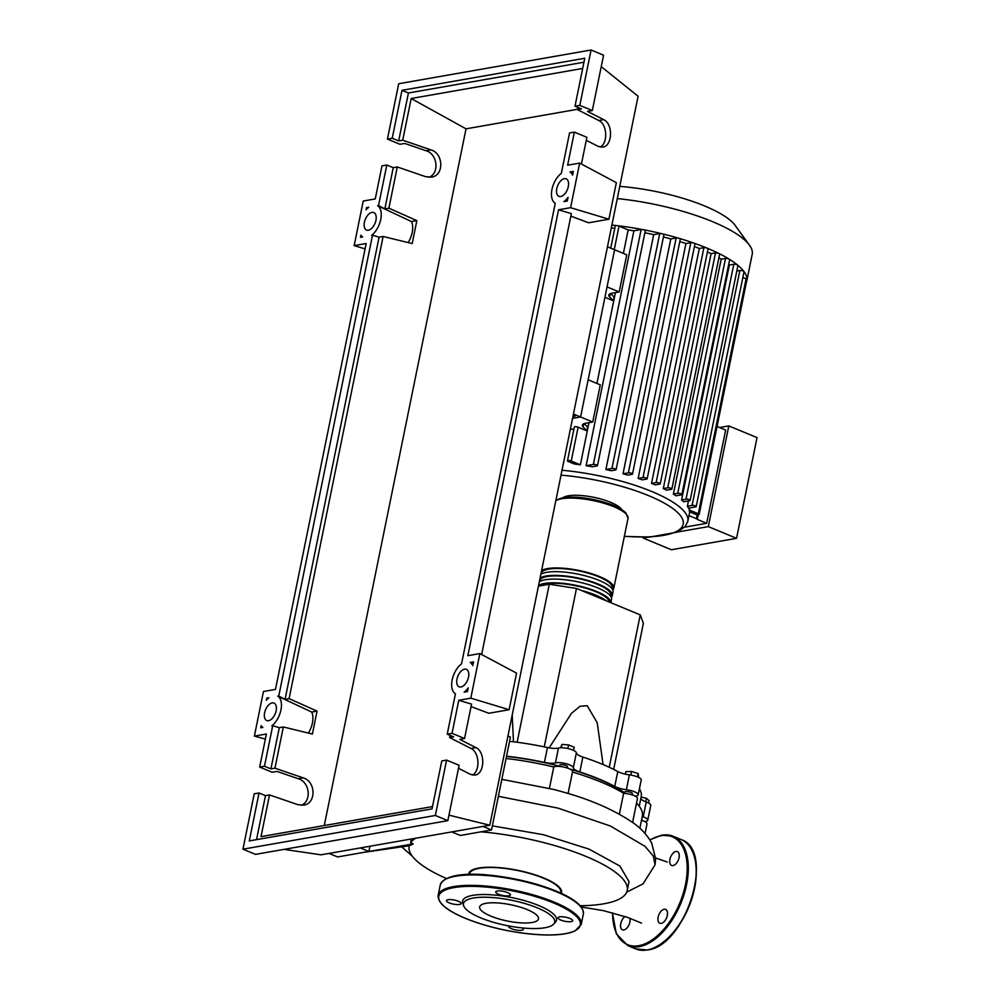<?xml version="1.0" encoding="UTF-8"?>
<svg xmlns="http://www.w3.org/2000/svg" width="1000" height="1000" viewBox="0 0 1000 1000"><rect width="100%" height="100%" fill="white"/><g stroke="black" fill="none" stroke-linecap="round" stroke-linejoin="round"><path stroke-width="1.5" d="M573.188 415.325L575.15 416.138L572.95 416.525M573.45 414.012L580.588 416.975L572.562 418.375L580.588 416.975L614.6 249.762L607.475 246.8M570.138 769.163A105.475 29.188 11.5 0 1 598.312 779A105.475 29.188 11.5 0 1 624.525 792.775M624.412 793.325L624.675 792.062A3.95 1.087 11.5 0 1 625.5 791.587A3.95 1.087 11.5 0 1 629.913 792.062A3.95 1.087 11.5 0 1 632.4 793.637L632.15 794.9M559.8 765.337A3.95 1.087 11.5 0 1 559.775 765.138A3.95 1.087 11.5 0 1 563.525 764.8A3.95 1.087 11.5 0 1 567.487 766.525A3.95 1.087 11.5 0 1 567.513 766.712A3.95 1.087 11.5 0 1 567.413 766.888M538.438 586.15L549.275 584.25L576.475 588.438L640.238 614.875L643.388 623.275L613.663 769.412M640.238 614.875L609.225 767.288M576.475 588.438L544.25 746.862M603.088 764.575L597.212 722.738L587.188 705.7L580 706.287L571.425 713.388L549.15 747.875M549.275 584.25L517.125 742.262M513.488 741.812L512.2 715.1M637.5 776.9L638.188 773.525L631.613 771.475L625.875 771.625L625.35 774.175M630.887 775.075L631.613 771.475M638.663 777.425L638.188 773.525M648.587 803.025L649.062 800.7L646.425 798.3L641.1 797.075M645.713 801.787L646.425 798.3M567.85 748.525L568.587 744.912L561.938 744.425L560.588 747.763M561.263 747.75L561.938 744.425M573.55 750.4L574.2 747.237L568.587 744.912M641.812 818.662A3.95 1.087 11.5 0 1 641.95 819.038L641.688 820.3M506.488 756.45A105.475 29.188 11.5 0 1 559.55 766.225M617.788 771.55L614.763 786.413A11.838 3.275 -168.5 0 0 626.362 789.725L629.388 774.862A11.838 3.275 11.5 0 1 617.788 771.55A106.263 29.4 -168.5 0 0 582.863 757.062A11.838 3.275 11.5 0 1 576.35 752.862A9.862 2.725 -168.5 0 0 569.312 748.888A9.862 2.725 -168.5 0 0 558.462 748.05A11.838 3.275 11.5 0 1 547.45 747.537A106.263 29.4 -168.5 0 0 509.562 741.35M614.763 786.413A106.263 29.4 -168.5 0 0 579.837 771.925L582.863 757.062M576.35 752.862L573.325 767.725A11.838 3.275 -168.5 0 0 579.837 771.925M642.262 816.488A11.838 3.275 -168.5 0 0 643.213 816.85L646.237 801.988A11.838 3.275 11.5 0 1 640.825 798.425M639.237 806.213L641.2 796.587A106.263 29.4 -168.5 0 0 639.425 788.825M626.362 789.725A9.862 2.725 -168.5 0 1 638.2 794.812A9.862 2.725 -168.5 0 1 635.413 796.087A11.838 3.275 -168.5 0 0 635.125 796.125M547.45 747.537L544.425 762.4A11.838 3.275 -168.5 0 0 555.438 762.913L558.462 748.05M544.425 762.4A106.263 29.4 -168.5 0 0 506.538 756.213M644.65 821.525A9.862 2.725 -168.5 0 0 647.75 820.212A9.862 2.725 -168.5 0 0 643.213 816.85M573.325 767.725A9.862 2.725 -168.5 0 0 566.287 763.75A9.862 2.725 -168.5 0 0 555.438 762.913M647.75 820.212L650.775 805.35A9.862 2.725 -168.5 0 0 646.237 801.988M638.2 794.812L641.225 779.95A9.862 2.725 -168.5 0 0 629.388 774.862M541.6 570.588A37.887 10.475 11.5 0 1 547.537 568.6A37.887 10.475 11.5 0 1 589.888 573.188A37.887 10.475 11.5 0 1 613.8 588.237A37.887 10.475 11.5 0 1 612.812 589.975M540.087 578.013A37.887 10.475 11.5 0 1 546.025 576.038A37.887 10.475 11.5 0 1 588.375 580.612A37.887 10.475 11.5 0 1 612.288 595.675L613.038 591.962A37.887 10.475 -168.5 0 0 589.125 576.9A37.887 10.475 -168.5 0 0 546.775 572.312A37.887 10.475 -168.5 0 0 540.837 574.3M612.288 595.675A37.887 10.475 11.5 0 1 611.3 597.413M610.862 602.688L611.525 599.388A37.887 10.475 -168.5 0 0 587.612 584.325A37.887 10.475 -168.5 0 0 545.262 579.75A37.887 10.475 -168.5 0 0 539.338 581.725M538.575 585.45A37.887 10.475 11.5 0 1 544.513 583.462A37.887 10.475 11.5 0 1 586.138 587.837A37.887 10.475 11.5 0 1 610.825 602.675M606.2 600.763A37.887 10.475 -168.5 0 0 581.362 590.462M609.275 602.038A36.3 10.05 -168.5 0 0 585.05 588A36.3 10.05 -168.5 0 0 545.725 583.975A36.3 10.05 -168.5 0 0 540.05 585.862M610.575 596.138L610.737 595.363A36.3 10.05 -168.5 0 0 587.825 580.925A36.3 10.05 -168.5 0 0 547.238 576.538A36.3 10.05 -168.5 0 0 539.587 580.887L539.438 581.663M612.087 588.713L612.25 587.925A36.3 10.05 -168.5 0 0 589.338 573.5A36.3 10.05 -168.5 0 0 548.75 569.113A36.3 10.05 -168.5 0 0 541.1 573.45L540.95 574.237M619.763 186.4A88.175 24.4 11.5 0 1 735.138 225.375L749.45 245.162A106.938 29.588 11.5 0 1 752.188 254.412L746.8 280.912A106.938 29.588 11.5 0 1 746.413 282.238M617.288 198.575A106.938 29.588 11.5 0 1 749.45 245.162M611.888 225.075A106.938 29.588 11.5 0 1 617.025 225.637A106.938 29.588 11.5 0 1 642.987 229.638A106.938 29.588 11.5 0 1 662 233.75A106.938 29.588 11.5 0 1 678.787 238.25A106.938 29.588 11.5 0 1 693.775 243.075A106.938 29.588 11.5 0 1 707.175 248.175A106.938 29.588 11.5 0 1 719.025 253.538A106.938 29.588 11.5 0 1 729.275 259.188A106.938 29.588 11.5 0 1 737.725 265.163A106.938 29.588 11.5 0 1 743.95 271.512A106.938 29.588 11.5 0 1 746.95 279.538A106.938 29.588 11.5 0 1 746.8 280.912M563.15 497.612A30.775 8.512 11.5 0 1 568.263 495.812A30.775 8.512 11.5 0 1 599.062 498.525A30.775 8.512 11.5 0 1 621.587 509.5M689.15 509.938L698.288 513.725A2.362 0.65 11.5 0 1 699.163 514.45A2.362 0.65 11.5 0 1 697.8 514.763A2.362 0.65 11.5 0 1 695.4 514.237L689.475 511.775A97.075 26.85 -168.5 0 0 689.15 509.938L689.538 507.975M736.8 271.038L739.862 270.5L692.075 505.387A2.362 0.65 -168.5 0 1 694.725 505.662A2.362 0.65 -168.5 0 1 696.225 506.613A2.362 0.65 -168.5 0 1 695.725 506.887L688.475 508.162A97.075 26.85 -168.5 0 0 687.375 506.2L688.462 500.887M690.138 500.4A2.362 0.65 -168.5 0 1 689.638 500.675L683.587 501.737A97.075 26.85 -168.5 0 0 681.587 499.938L729.375 265.05L733.787 264.275A2.362 0.65 11.5 0 1 737.725 265.163A2.362 0.65 11.5 0 1 737.925 265.512L690.138 500.4A2.362 0.65 -168.5 0 0 688.637 499.45A2.362 0.65 -168.5 0 0 686 499.162L681.587 499.938M728.688 264.475A97.075 26.85 11.5 0 1 729.375 265.05M681.875 494.562A2.362 0.65 -168.5 0 1 681.375 494.85L676.025 495.788A97.075 26.85 -168.5 0 0 673.388 494.087L721.188 259.2L725.512 258.45A2.362 0.65 11.5 0 1 729.275 259.188A2.362 0.65 11.5 0 1 729.663 259.675L681.875 494.562A2.362 0.65 -168.5 0 0 680.375 493.625A2.362 0.65 -168.5 0 0 677.725 493.338L673.388 494.087M718.888 257.838A97.075 26.85 11.5 0 1 721.188 259.2M671.85 489.038A2.362 0.65 -168.5 0 1 671.35 489.325L666.462 490.175A97.075 26.85 -168.5 0 0 663.3 488.575L711.087 253.688L715.5 252.925A2.362 0.65 11.5 0 1 719.025 253.538A2.362 0.65 11.5 0 1 719.638 254.15L671.85 489.038A2.362 0.65 -168.5 0 0 670.35 488.1A2.362 0.65 -168.5 0 0 667.712 487.812L663.3 488.575M707.425 251.962A97.075 26.85 11.5 0 1 711.087 253.688M655.175 484.875A97.075 26.85 -168.5 0 0 651.538 483.363L699.325 248.475L703.913 247.675A2.362 0.65 11.5 0 1 707.175 248.175A2.362 0.65 11.5 0 1 708.05 248.9L660.263 483.787A2.362 0.65 11.5 0 1 659.762 484.062L655.175 484.875M694.412 246.562A97.075 26.85 11.5 0 1 699.325 248.475M642.262 479.85A97.075 26.85 -168.5 0 0 638.138 478.425L685.925 243.538L690.812 242.688A2.362 0.65 11.5 0 1 693.775 243.075A2.362 0.65 11.5 0 1 694.95 243.912L647.163 478.8A2.362 0.65 11.5 0 1 646.663 479.087L642.262 479.85M679.812 241.562A97.075 26.85 11.5 0 1 685.925 243.538M627.675 475.125A97.075 26.85 -168.5 0 0 623.013 473.8L670.812 238.912L676.15 237.975A2.362 0.65 11.5 0 1 678.787 238.25A2.362 0.65 11.5 0 1 680.3 239.2L632.5 474.087A2.362 0.65 11.5 0 1 632.013 474.375L627.675 475.125M663.438 236.95A97.075 26.85 11.5 0 1 670.812 238.912M611.188 470.737A97.075 26.85 -168.5 0 0 605.9 469.513L653.688 234.625L659.737 233.562A2.362 0.65 11.5 0 1 662 233.75A2.362 0.65 11.5 0 1 663.875 234.8L616.087 469.675A2.362 0.65 11.5 0 1 615.588 469.963L611.188 470.737M644.875 232.787A97.075 26.85 11.5 0 1 653.688 234.625M592.3 466.763A97.075 26.85 -168.5 0 0 586.112 465.7L633.9 230.812L641.137 229.55A2.362 0.65 11.5 0 1 642.987 229.638A2.362 0.65 11.5 0 1 645.275 230.775L597.487 465.662A2.362 0.65 11.5 0 1 596.987 465.938L592.3 466.763M610.737 248.15L615.262 225.925A2.362 0.65 11.5 0 1 617.025 225.637A2.362 0.65 11.5 0 1 619.025 226.137L628.162 229.938A97.075 26.85 11.5 0 1 633.9 230.812M628.162 229.938L623.387 253.4M615.413 292.613L596.925 383.462M588.95 422.675L580.375 464.825A97.075 26.85 -168.5 0 0 574.275 463.988L568.35 461.538A2.362 0.65 -168.5 0 1 567.475 460.812A2.362 0.65 -168.5 0 1 568.837 460.487A2.362 0.65 -168.5 0 1 571.237 461.025L580.375 464.825M573.875 429.35A97.075 26.85 -168.5 0 0 570.4 429.012M684.663 527.175L706.663 523.312L725.65 430.05L717.062 426.488M719.575 427.537L728.8 425.913L708.312 526.613L677.35 532.038M648.45 537.112L643.15 538.038L643.325 537.2M708.312 526.613L736.55 538.325L671.388 549.75L643.15 538.038M736.55 538.325L757.038 437.625L728.8 425.913M688.975 515.625L696.413 518.713A2.362 0.65 11.5 0 1 697.288 519.425L698.238 514.775M697.288 519.425L706.663 523.312M619.188 291.95L626.75 254.8L614.6 249.762L607.05 286.913L619.188 291.95L612.137 293.188A15.788 4.363 -168.5 0 0 608.812 295.075A15.788 4.363 -168.5 0 0 609.587 296.887L613.325 300.788L604.925 297.312M610.7 293.538L614.075 297.075L613.325 300.788M584.237 423.6L587.625 427.125L586.862 430.838L578.112 427.212A2.362 0.65 -168.5 0 0 575.712 426.675A2.362 0.65 -168.5 0 0 574.35 426.987L567.475 460.812M611.312 227.938A97.075 26.85 11.5 0 1 614.775 228.275M592.725 422.013L600.288 384.85L588.15 379.812L580.588 416.975L592.725 422.013L585.675 423.25A15.788 4.363 -168.5 0 0 582.35 425.138A15.788 4.363 -168.5 0 0 583.125 426.938L586.862 430.838M692.075 505.387L687.375 506.2M739.862 270.5A2.362 0.65 11.5 0 1 742.188 270.688A2.362 0.65 11.5 0 1 743.95 271.512A2.362 0.65 11.5 0 1 744.013 271.725L696.225 506.613M651.538 483.363L656.125 482.562A2.362 0.65 11.5 0 1 658.763 482.837A2.362 0.65 11.5 0 1 660.263 483.787M742.837 277.488L746.075 278.837A2.362 0.65 11.5 0 1 746.95 279.538A2.362 0.65 11.5 0 1 746.95 279.562L699.163 514.45M638.138 478.425L643.025 477.575A2.362 0.65 11.5 0 1 645.675 477.863A2.362 0.65 11.5 0 1 647.163 478.8M586.112 465.7L593.35 464.438A2.362 0.65 11.5 0 1 596 464.712A2.362 0.65 11.5 0 1 597.487 465.662M623.013 473.8L628.362 472.863A2.362 0.65 11.5 0 1 631.013 473.15A2.362 0.65 11.5 0 1 632.5 474.087M605.9 469.513L611.95 468.45A2.362 0.65 11.5 0 1 614.6 468.738A2.362 0.65 11.5 0 1 616.087 469.675M560.65 893.037L560.763 892.438A46.562 12.888 -168.5 0 0 543.513 878.188A46.562 12.888 -168.5 0 0 496.413 867.675A46.562 12.888 -168.5 0 0 469.513 873.875L469.387 874.475M580.188 905.738A111.275 30.787 -168.5 0 0 627.212 890.487A111.275 30.787 -168.5 0 0 585.975 856.413A111.275 30.787 -168.5 0 0 480.913 831.838M468.663 874.488A47.35 13.1 11.5 0 1 494.85 867.35A47.35 13.1 11.5 0 1 544 878.1A47.35 13.1 11.5 0 1 561.312 893.337M415.75 838.225A111.275 30.787 -168.5 0 0 410.613 842.7L413.188 843.913L409.363 845.738L364.075 852.312L368.888 851.475L369.95 846.25M409.125 846.112L409.188 845.775A111.275 30.787 -168.5 0 0 409.125 846.112A111.275 30.787 -168.5 0 0 446.45 878.525M568.1 793.462L572.55 771.612A9.862 2.725 -168.5 0 0 564.8 767.275A9.862 2.725 -168.5 0 0 553.763 767L549.425 788.325M553.763 767A111.275 30.787 -168.5 0 0 506.062 758.5M566.087 792.862L554.225 789.55L501.825 779.338M632.587 822.45L637.45 798.525A9.862 2.725 -168.5 0 0 623.625 793.275L619.362 814.175M623.625 793.275A111.275 30.787 -168.5 0 0 572.463 772.038M639.862 828.275L642.325 816.162A111.275 30.787 -168.5 0 0 636.525 803.088M645.05 833.475L646.988 823.938A9.862 2.725 -168.5 0 0 641.5 820.238M413.188 843.913L368.888 851.475L360.35 847.938M411.362 838.988L410.613 842.7M451.725 831.912L460.262 835.45L470.688 833.625M492.362 825.863L543.263 834.675L589.075 849.137L619.888 866.038L629.012 881.612L627.212 890.487M465.075 834.613L491.525 829.975L510.425 737.075L507.938 736.05M482.987 826.438L491.525 829.975M329.087 853.413L337.625 856.95L364.075 852.312M553.663 924.137L555.425 922.237A47.925 13.262 -168.5 0 0 538.75 905.537A47.925 13.262 -168.5 0 0 486.75 894.575A47.925 13.262 -168.5 0 0 462.788 903.4L463.675 905.837A46.562 12.888 11.5 0 1 486.95 897.262A46.562 12.888 11.5 0 1 537.463 907.913A46.562 12.888 11.5 0 1 553.663 924.137A46.562 12.888 11.5 0 1 480.712 917.862A46.562 12.888 11.5 0 1 463.675 905.837M508.938 925.987A7.5 2.075 -168.5 0 0 508.675 926.4A7.5 2.075 -168.5 0 0 511.45 928.688A7.5 2.075 -168.5 0 0 519.038 930.387A7.5 2.075 -168.5 0 0 523.362 929.388A7.5 2.075 -168.5 0 0 522.225 927.913M458.325 901.263A7.5 2.075 -168.5 0 0 450.75 899.575A7.5 2.075 -168.5 0 0 446.413 900.575A7.5 2.075 -168.5 0 0 449.188 902.875A7.5 2.075 -168.5 0 0 456.775 904.562A7.5 2.075 -168.5 0 0 461.112 903.562A7.5 2.075 -168.5 0 0 458.325 901.263M507.638 892.625A7.5 2.075 -168.5 0 0 500.062 890.938A7.5 2.075 -168.5 0 0 495.725 891.925A7.5 2.075 -168.5 0 0 498.5 894.225A7.5 2.075 -168.5 0 0 506.087 895.913A7.5 2.075 -168.5 0 0 510.425 894.925A7.5 2.075 -168.5 0 0 507.638 892.625M569.9 918.45A7.5 2.075 -168.5 0 0 562.312 916.75A7.5 2.075 -168.5 0 0 557.975 917.75A7.5 2.075 -168.5 0 0 560.763 920.05A7.5 2.075 -168.5 0 0 568.35 921.737A7.5 2.075 -168.5 0 0 572.675 920.738A7.5 2.075 -168.5 0 0 569.9 918.45M527.388 909.675A30.025 8.312 -168.5 0 0 497.013 902.9A30.025 8.312 -168.5 0 0 479.663 906.9A30.025 8.312 -168.5 0 0 490.788 916.1A30.025 8.312 -168.5 0 0 521.175 922.875A30.025 8.312 -168.5 0 0 538.513 918.875A30.025 8.312 -168.5 0 0 527.388 909.675M625.075 916.538A7.5 4.15 -67.5 0 0 620.737 923.75A7.5 4.15 -67.5 0 0 622.438 929.812A7.5 4.15 -67.5 0 0 623.875 929.95A7.5 4.15 -67.5 0 0 628.688 925.462A7.5 4.15 -67.5 0 0 629.888 918.225M661.287 923.388A7.5 4.15 -67.5 0 0 666.988 916.725A7.5 4.15 -67.5 0 0 665.6 909.4A7.5 4.15 -67.5 0 0 664.163 909.262A7.5 4.15 -67.5 0 0 658.462 915.925A7.5 4.15 -67.5 0 0 659.85 923.25A7.5 4.15 -67.5 0 0 661.287 923.388M673.05 865.575A7.5 4.15 -67.5 0 0 678.75 858.925A7.5 4.15 -67.5 0 0 677.35 851.6A7.5 4.15 -67.5 0 0 675.913 851.462A7.5 4.15 -67.5 0 0 670.225 858.125A7.5 4.15 -67.5 0 0 671.612 865.45A7.5 4.15 -67.5 0 0 673.05 865.575M268.562 720.713A9.475 5.238 112.5 0 1 266.75 720.55A9.475 5.238 112.5 0 1 264.988 711.3A9.475 5.238 112.5 0 1 272.188 702.887A9.475 5.238 112.5 0 1 274 703.05A9.475 5.238 112.5 0 1 275.75 712.3A9.475 5.238 112.5 0 1 268.562 720.713M368.35 230.225A9.475 5.238 112.5 0 1 366.538 230.062A9.475 5.238 112.5 0 1 364.787 220.8A9.475 5.238 112.5 0 1 371.975 212.387A9.475 5.238 112.5 0 1 373.787 212.562A9.475 5.238 112.5 0 1 375.55 221.812A9.475 5.238 112.5 0 1 368.35 230.225M460.938 686.988A9.475 5.238 112.5 0 1 459.125 686.825A9.475 5.238 112.5 0 1 457.362 677.575A9.475 5.238 112.5 0 1 464.562 669.163A9.475 5.238 112.5 0 1 466.375 669.325A9.475 5.238 112.5 0 1 468.137 678.575A9.475 5.238 112.5 0 1 460.938 686.988M560.725 196.5A9.475 5.238 112.5 0 1 558.913 196.337A9.475 5.238 112.5 0 1 557.163 187.075A9.475 5.238 112.5 0 1 564.35 178.663A9.475 5.238 112.5 0 1 566.163 178.837A9.475 5.238 112.5 0 1 567.925 188.088A9.475 5.238 112.5 0 1 560.725 196.5M428.925 177.312C439.675 173.438 437.638 154.075 426.138 150.762L404.75 143.438L399.938 144.275L387.438 139.088L392.238 138.25L398.675 140.912L402.713 140.213L431.012 149.9C443.787 153.575 444.125 175.637 431.425 177.15L425.575 176.663L397.275 166.962L393.237 167.675L386.8 165L381.987 165.85L375.262 198.912L363.237 201.025L354.162 245.613L366.188 243.5L275.475 689.412L263.45 691.513L254.375 736.1L266.4 734L259.675 767.062L264.475 766.225L272.725 725.7L271.8 725.85A17.363 9.613 -67.5 0 0 280.95 709.95A17.363 9.613 -67.5 0 0 277.838 696.188L278.762 696.025L372.512 235.2L371.6 235.362A17.363 9.613 -67.5 0 0 380.75 219.45A17.363 9.613 -67.5 0 0 377.625 205.7L378.55 205.538L386.8 165M600.2 147.1C608.225 143.025 607.212 124.188 598.763 120.5L577.4 109.588L581.438 108.875L575 106.213L579.812 105.363L592.312 110.55L587.513 111.4L603.65 119.637C613.325 123.85 612.55 146.113 602.7 147.125L598.2 146.387L586.263 140.3M574.362 132.125L569.55 132.963L561.337 173.35A17.363 9.613 -67.5 0 0 551.962 189.438A17.363 9.613 -67.5 0 0 555.25 203.3L461.55 663.85A17.363 9.613 -67.5 0 0 452.163 679.925A17.363 9.613 -67.5 0 0 455.45 693.787L447.238 734.188L452.05 733.337L458.775 700.275L470.8 698.162L479.862 653.575L467.85 655.688L558.562 209.775L570.588 207.675L579.663 163.088L567.638 165.188L574.362 132.125L586.875 137.312L581.438 164.025M397.275 166.962L388.888 208.188L384.85 208.888L378.55 205.538M372.512 235.2L379.087 237.188L383.125 236.475L412.188 243.562L416.85 220.625L388.888 208.188M383.125 236.475L289.088 698.675L317.062 711.112L312.387 734.05L283.337 726.963L274.95 768.188L303.25 777.875C316.025 781.55 316.363 803.612 303.663 805.125L297.812 804.638L269.513 794.938L261.025 836.637L432.512 806.575M402.713 140.213L411.2 98.513L466.025 128.837L324.275 825.55M579.812 105.363L591.075 50L398.7 83.725L387.438 139.088M384.85 208.888L393.237 167.675M577.85 107.387L577.4 109.588M472.438 775.075C480.462 771 479.45 752.175 471 748.475L449.637 737.562L453.675 736.85L447.238 734.188M450.087 735.362L449.637 737.562M392.238 138.25L402 90.312L584.75 58.275L575 106.213M567.3 201.062L563.975 201.637A17.363 9.613 -67.5 0 0 568.062 197.312L567.3 201.062M473.537 661.875L472.775 665.625A17.363 9.613 -67.5 0 0 470.213 662.463L473.537 661.875M467.5 691.55L464.175 692.125A17.363 9.613 -67.5 0 0 468.263 687.8L467.5 691.55M573.337 171.388L572.575 175.125A17.363 9.613 -67.5 0 0 570.013 171.975L573.337 171.388M366.525 207.638L368.738 207.25A17.363 9.613 -67.5 0 0 366.1 209.762L366.525 207.638L367.6 208.212M266.325 700.225L266.75 698.125L268.938 697.75A17.363 9.613 -67.5 0 0 266.325 700.225M261.15 725.7A17.363 9.613 -67.5 0 0 262.913 727.412L260.725 727.8L261.15 725.7M360.487 237.312L360.925 235.188A17.363 9.613 -67.5 0 0 362.7 236.925L360.487 237.312M592.312 110.55L603.575 55.188L591.075 50M301.163 805.288C311.913 801.413 309.875 782.05 298.363 778.737L276.988 771.413L272.175 772.25L259.675 767.062M264.475 766.225L270.912 768.9L274.95 768.188M259.037 792.975L254.225 793.825L242.963 849.188L255.475 854.375L447.85 820.65L459.113 765.288L446.6 760.1L441.788 760.938L432.038 808.875L249.288 840.913L259.037 792.975L265.475 795.65L269.513 794.938M452.05 733.337L464.55 738.525L459.738 739.375L475.887 747.613C485.562 751.825 484.787 774.087 474.938 775.1L470.438 774.375L458.5 768.275M464.55 738.525L471.55 704.125L458.775 700.275M242.963 849.188L435.337 815.462L446.6 760.1M435.337 815.462L447.85 820.65M256.525 839.65L265.475 795.65M283.337 726.963L279.3 727.675L270.912 768.9M470.213 662.463L473.162 663.763M266.75 698.125L267.863 698.662M277.838 696.188L311.7 712.062L317.062 711.112M278.762 696.025L285.062 699.388L289.088 698.675M577.463 109.3L466.025 128.837M411.2 98.513L582.675 68.45M398.675 140.912L408.425 92.987L583.95 62.213M408.15 242.575A17.363 9.613 -67.5 0 0 411.488 221.562L416.85 220.625M377.625 205.7L411.488 221.562M402 90.312L408.425 92.987M272.725 725.7L279.3 727.675M308.363 733.062A17.363 9.613 -67.5 0 0 311.7 712.062M285.062 699.388L379.087 237.188M570.013 171.975L572.95 173.275M579.663 163.088L616.362 182.662L608.925 219.225L588.6 222.787L570.837 216.1M608.925 219.225L570.588 207.675M481.65 654.525L571.35 213.625L558.562 209.775M479.862 653.575L516.575 673.15L509.137 709.712L488.812 713.275L471.05 706.587M509.137 709.712L470.8 698.162M354.162 245.613L365.087 248.9M284 849.375L321.012 854.825L489.787 825.238L638.1 96.237L601.25 66.662M265.363 739.087L254.375 736.1M448.963 815.15L489.787 825.238M555.812 500.725A37.887 10.475 11.5 0 1 561.75 498.75A37.887 10.475 11.5 0 1 604.1 503.325A37.887 10.475 11.5 0 1 628.013 518.387L613.8 588.237M626.35 514.263A36.3 10.05 -168.5 0 0 600.1 501.112A36.3 10.05 -168.5 0 0 563.263 497.762M562.013 470.262A97.075 26.85 11.5 0 1 651.862 491.55A97.075 26.85 11.5 0 1 687.825 521.263L689.737 511.887M561.013 475.138A93.125 25.762 11.5 0 1 648.7 495.688A93.125 25.762 11.5 0 1 663.6 535.35A93.125 25.762 11.5 0 1 624.375 536.25M609.587 296.887L610.237 293.725M578.112 427.212L571.237 461.025M619.025 226.137L614.25 249.613M583.125 426.938L583.775 423.775M715.5 252.925L667.712 487.812M725.512 258.45L677.725 493.338M733.787 264.275L686 499.162M703.913 247.675L656.125 482.562M690.812 242.688L643.025 477.575M641.137 229.55L593.35 464.438M676.15 237.975L628.362 472.863M659.737 233.562L611.95 468.45M746.075 278.837L698.288 513.725M697.225 514.712L696.413 518.713M566.013 792.837C591.712 800.188 613.562 809.812 631.575 821.737C640.238 827.463 646.95 834.575 651.712 843.088L655.638 858.875L655.025 864.875L653.325 856.05L644.987 846.3L610.363 826.012L557.987 808.125L498.375 796.3M581.237 924.463L575.037 930.913C568.525 933.888 558.513 935.238 545 934.963C517.25 933.863 490.725 928.325 465.387 918.363C446.637 910.537 437.562 902.875 438.162 895.362A73 20.2 11.5 0 1 480.325 885.65A73 20.2 11.5 0 1 554.188 902.113A73 20.2 11.5 0 1 581.237 924.463L583.35 914.062A73 20.2 -168.5 0 0 556.3 891.712A73 20.2 -168.5 0 0 482.45 875.238A73 20.2 -168.5 0 0 440.275 884.95C448.387 865.763 516.038 875.088 556.125 891.062C574.875 898.888 583.95 906.55 583.35 914.062M553.55 902.938A72.213 19.975 -168.5 0 0 453.988 887.613A72.213 19.975 -168.5 0 0 465.538 918.375A72.213 19.975 -168.5 0 0 565.1 933.7A72.213 19.975 -168.5 0 0 553.55 902.938M444.913 879.613A72.213 19.975 11.5 0 1 555.975 891.05M661.85 835.212A59.188 32.75 112.5 0 1 673.188 836.275A59.188 32.75 112.5 0 1 684.15 894.112A59.188 32.75 112.5 0 1 639.163 946.688A59.188 32.75 112.5 0 1 627.825 945.625L635.725 948.9A59.188 32.75 -67.5 0 0 647.062 949.963A59.188 32.75 -67.5 0 0 692.038 897.387A59.188 32.75 -67.5 0 0 681.075 839.55L673.188 836.275L661.562 835.188L649.862 839.825M612.587 912.837A58.4 32.312 -67.5 0 0 638.713 945.7A58.4 32.312 -67.5 0 0 685.487 884.463A58.4 32.312 -67.5 0 0 661.087 835.713A58.4 32.312 -67.5 0 0 650 840.05M695.5 862.05A58.4 32.312 112.5 0 1 661.838 943.225M426.138 150.762L431.012 149.9M598.763 120.5L603.65 119.637M298.363 778.737L303.25 777.875M471 748.475L475.887 747.613M567.513 766.712L567.25 767.975M559.775 765.138L559.513 766.4M555.925 500.15L562.688 497.7C575.413 496.062 590.35 497.9 607.5 503.225C615.138 505.6 621.225 508.787 625.763 512.762L628.013 518.387M624.338 536.425L649.887 537.05L676.975 532.2L685.238 526.525L687.825 521.263M655.625 857.938L667.225 862.013M581.213 906.988L603.312 910.612L627.125 917.237L641.525 923.1M467.075 834.362L461.375 835.263M626.675 892.163L643.088 883.812L655.013 864.875M402.025 847.15L412.375 856.287M438.162 895.362L440.275 884.95M681.075 839.55C715.763 850.325 685.962 946.388 647.35 950L635.725 948.9M612.413 912.788L616.337 933.812L627.825 945.625"/></g></svg>
